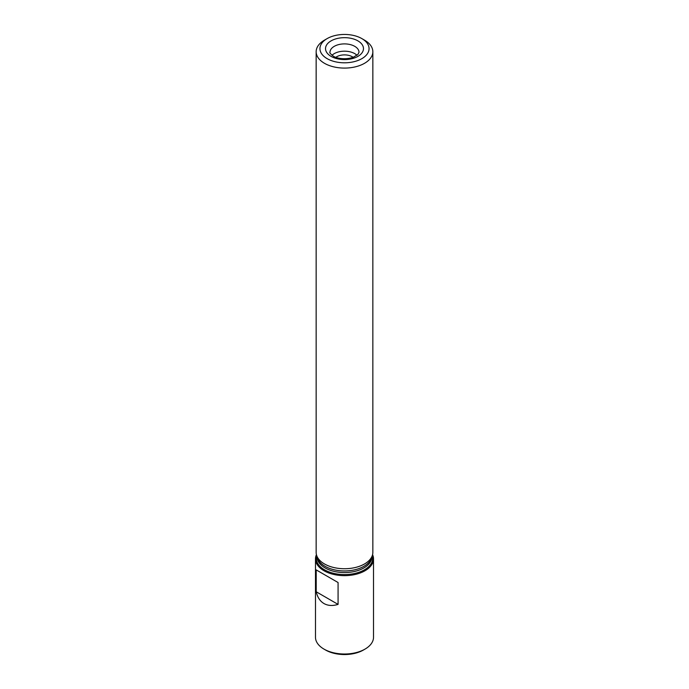 <?xml version="1.0" encoding="UTF-8"?>
<svg xmlns="http://www.w3.org/2000/svg" width="689" height="689" viewBox="0 0 689 689"><rect width="100%" height="100%" fill="white"/><g stroke="black" fill="none" stroke-linecap="round" stroke-linejoin="round"><path stroke-width="1.03" d="M356.98 55.284A14.512 8.38 0 0 0 332.02 55.284M353.147 57.325A10.972 6.339 0 0 0 352.26 56.748A10.972 6.339 0 0 0 335.853 57.325M316.432 554.654A29.016 16.751 0 0 0 315.484 558.9A29.016 16.751 0 0 0 323.985 570.742A29.016 16.751 0 0 0 355.602 574.376A29.016 16.751 0 0 0 373.516 558.9A29.016 16.751 0 0 0 372.568 554.654M338.075 582.524L316.208 569.898L338.075 582.524L338.075 604.391C332.649 606.062 327.947 605.777 323.985 603.547C320.066 601.23 317.474 597.303 316.208 591.765L316.208 569.898M315.484 558.9L315.484 637.265A29.016 16.751 0 0 0 323.985 649.107A29.016 16.751 0 0 0 365.015 649.107A29.016 16.751 0 0 0 373.516 637.265L373.516 558.9M325.561 650.02L323.985 649.107L325.561 650.02A26.785 15.459 0 0 0 363.439 650.02L365.015 649.107M316.156 51.727L316.156 552.371A28.344 16.364 0 0 0 316.664 555.48L317.543 558.099A27.457 15.847 0 0 0 325.087 566.306A27.457 15.847 0 0 0 352.544 570.251A27.457 15.847 0 0 0 371.457 558.099L372.336 555.48A28.344 16.364 0 0 0 372.844 552.371L372.844 51.727A28.344 16.364 180 0 1 355.352 66.842A28.344 16.364 180 0 1 324.459 63.293A28.344 16.364 180 0 1 316.156 51.727A28.344 16.364 180 0 1 324.459 40.151L327.137 38.601A24.554 14.176 180 0 1 361.863 38.601L361.863 38.601A24.554 14.176 180 0 1 361.863 58.651A24.554 14.176 180 0 1 327.137 58.651A24.554 14.176 180 0 1 327.137 38.601M316.664 555.48A28.344 16.364 0 0 0 324.459 563.946A28.344 16.364 0 0 0 352.802 568.02A28.344 16.364 0 0 0 372.336 555.48M364.541 40.151L361.863 38.601L364.541 40.151A28.344 16.364 180 0 1 372.844 51.727M316.208 591.765L338.075 604.391M316.673 555.498A28.24 16.303 0 0 0 324.536 569.794A28.24 16.303 0 0 0 357.496 572.74A28.24 16.303 0 0 0 372.327 555.498M317.043 556.609L317.043 556.721A27.457 15.847 0 0 0 325.087 567.925A27.457 15.847 0 0 0 355.007 571.362A27.457 15.847 0 0 0 371.957 556.721L371.957 556.609M331.082 56.369A18.973 10.955 0 0 0 362.827 51.46A18.973 10.955 0 0 0 339.591 38.041A18.973 10.955 0 0 0 331.082 56.369M359.012 52.269A14.512 8.38 0 0 0 344.5 43.898A14.512 8.38 0 0 0 329.988 52.269C329.333 52.579 330.444 53.871 333.321 56.145C335.75 58.022 344.793 60.253 353.354 57.239L357.953 54.405L359.012 52.269"/></g></svg>
